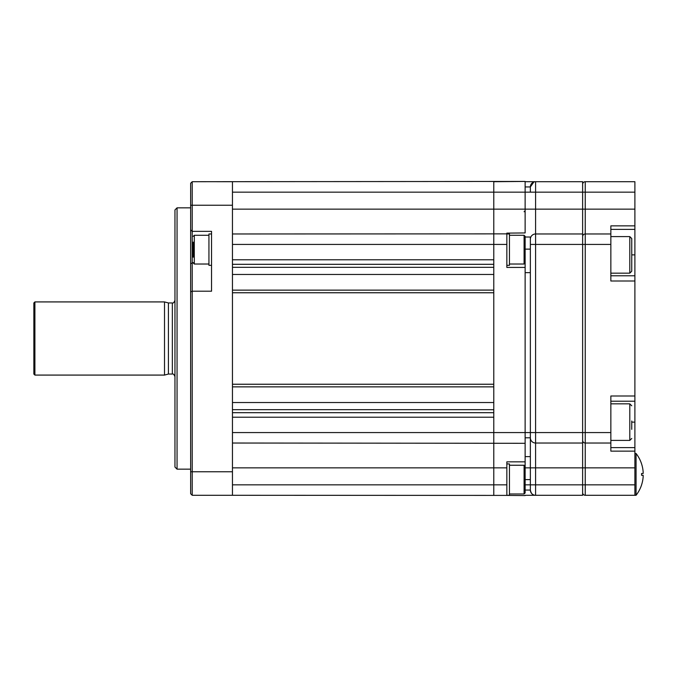<?xml version="1.0" encoding="UTF-8"?>
<svg xmlns="http://www.w3.org/2000/svg" width="677" height="677" viewBox="0 0 677 677"><rect width="100%" height="100%" fill="white"/><g stroke="black" fill="none" stroke-linecap="round" stroke-linejoin="round"><path stroke-width="1.02" d="M582.626 184.322A2.615 2.615 0 0 1 585.241 181.707A2.615 2.615 0 0 0 582.626 184.322A2.615 2.615 0 0 1 585.241 181.707L634.891 181.707L585.241 181.707L585.241 192.158L582.626 192.158L582.626 181.707L525.132 181.707L535.583 181.707L535.583 495.293L525.132 495.293L535.583 495.293C532.782 495.369 531.047 493.626 530.362 490.063A5.23 5.23 0 0 0 535.583 495.293L582.626 495.293L582.626 467.858L530.362 467.858L530.362 437.799A5.23 5.23 0 0 0 535.583 443.029L582.626 443.029L582.626 432.578L530.362 432.578L530.362 239.201A5.23 5.23 0 0 1 535.583 233.971L582.626 233.971L582.626 192.158L530.362 192.158L530.362 186.937L533.814 182.02M634.891 181.707L634.891 225.864L610.849 225.864L610.849 244.422L582.626 244.422L582.626 233.971M530.362 244.422L582.626 244.422L582.626 432.578L585.241 432.578L585.241 443.029A2.615 2.615 0 0 1 582.626 440.414A2.615 2.615 0 0 0 585.241 443.029L585.241 467.858L582.626 467.858L582.626 443.029L535.583 443.029A5.23 5.23 0 0 1 530.362 437.799L530.362 237.018L530.362 244.422L530.362 237.018L525.132 237.018M535.583 495.293A5.23 5.23 0 0 1 530.362 490.063L525.132 490.063L530.362 490.063L530.362 467.858L525.132 467.858L525.132 461.841L525.132 480.137L525.132 443.3L232.456 443.029M530.362 239.201L530.362 237.018M525.132 186.937L525.132 184.059L525.132 186.937L530.362 186.937A5.23 5.23 0 0 1 535.583 181.707A5.23 5.23 0 0 0 530.362 186.937L530.362 192.158L525.132 192.158L525.132 232.947L506.845 233.116L506.845 267.423L525.132 267.423L525.132 443.3M634.891 225.864L634.891 495.293L585.241 495.293A2.615 2.615 0 0 1 582.626 492.678A2.615 2.615 0 0 0 585.241 495.293L585.241 484.842L525.132 484.842M610.849 233.971L585.241 233.971L585.241 432.578L610.849 432.578L610.849 443.029L585.241 443.029M582.626 236.586A2.615 2.615 0 0 1 585.241 233.971L585.241 209.142L493.778 209.142L493.778 181.707L525.132 181.436L525.132 192.158L493.778 192.158L493.778 209.151L232.456 209.151L232.456 181.707L216.775 181.707M610.849 244.422L610.849 281.006L634.891 281.006M610.849 275.784L634.891 275.784M634.891 395.994L610.849 395.994L610.849 432.578M634.891 401.216L610.849 401.216M610.849 443.029L610.849 451.136L634.891 451.136M631.751 253.037L631.751 271.206L629.796 273.169L629.796 236.586L631.751 238.541L631.751 253.037M631.751 263.175L631.751 262.16M631.751 253.858L631.751 238.541M631.751 421.001L631.751 429.345M636.058 453.48L636.058 495.293A33.968 33.968 0 0 0 641.576 484.918L641.568 484.91A33.96 33.96 0 0 0 643.15 476.845L643.15 475.279L641.568 475.279A33.241 28.781 -90 0 0 641.568 473.502L643.15 473.502L643.15 471.928A33.96 33.96 0 0 0 641.568 463.863L641.576 463.855A33.968 33.968 0 0 0 636.058 453.48L634.891 453.48M641.568 475.279L643.15 475.279M643.15 473.502L641.568 473.502M525.132 272.645L530.362 272.645L530.362 456.62L525.132 456.62L530.362 456.62M525.132 437.799L530.362 437.799M509.451 235.274L524.091 235.274L524.091 264.022L525.132 262.981L525.132 236.324L525.132 267.423L525.132 249.128L525.132 267.423L525.132 249.128L530.362 249.128M177.052 469.161L174.962 467.071L174.962 209.929L177.052 207.839L177.052 469.161L190.643 469.161M190.643 291.846L192.209 291.203L211.546 291.203L211.546 231.356L192.209 231.356L192.209 495.293L232.456 495.293L232.456 205.224L192.209 205.224L192.209 231.356L190.643 229.791L190.643 493.728L192.209 495.293M190.643 471.776L232.456 471.776L232.456 467.849L493.778 467.849L493.778 484.842L493.778 432.578L530.362 432.578M232.456 451.906L232.456 338.5M232.456 225.094L232.456 299.302M192.209 181.707L190.643 183.272L190.643 205.224L192.209 205.224L192.209 181.707L525.132 181.436M190.643 205.224L190.643 229.791M164.511 375.083L164.511 301.917L34.899 301.917L34.899 375.083L164.511 375.083L168.412 374.042L168.412 302.957L164.511 301.917M34.899 375.083L33.85 374.042L33.85 302.957L34.899 301.917M232.456 233.971L506.845 233.861M506.845 244.422L493.778 244.422L493.778 209.142M232.456 259.782L232.456 244.422L493.778 244.422L493.778 259.782L232.456 259.782M232.456 384.24L232.456 292.76L493.778 292.76L493.778 384.24L232.456 384.24M493.778 233.971L493.778 432.578L232.456 432.578L232.456 417.218L493.778 417.218L493.778 443.029M232.456 484.842L493.778 484.842L493.778 495.293L493.778 484.842L506.845 484.842L506.845 495.403L232.456 495.293M211.546 265.333L208.939 265.333L208.939 233.971L211.546 233.971M193.258 257.192L193.258 242.104M193.258 249.652L193.258 253.426M506.845 265.333L509.451 265.333L509.451 233.971L506.845 233.971M506.845 495.293L509.451 495.293L509.451 463.931L506.845 463.931M525.132 242.197L525.132 244.939M525.132 254.366L525.132 246.91M525.132 471.285L525.132 492.941L525.132 471.285M525.132 472.588L525.132 478.478M525.132 486.645L525.132 480.755M506.845 484.842L506.845 461.841L525.132 461.841M232.456 192.158L493.778 192.158L493.778 181.707M506.845 495.403L525.132 495.564M525.132 479.612L530.362 479.612M631.751 422.126L634.891 422.126M634.891 467.858L585.241 467.858L585.241 484.842L634.891 484.842M634.891 192.158L585.241 192.158L585.241 209.142L634.891 209.142M634.891 229.385L610.849 229.385M631.751 254.874L634.891 254.874M610.849 447.615L634.891 447.615M610.849 440.414L629.796 440.414L629.796 403.83L631.751 405.794M193.258 262.583L190.643 263.692M174.962 376.649C174.057 374.491 173.185 373.619 172.347 374.042L172.347 302.957L168.412 302.957M232.456 402.536L493.778 402.536M232.456 267.33L493.778 267.33M493.778 264.309L232.456 264.309M232.456 274.464L493.778 274.464M232.456 290.145L493.778 290.145M493.778 386.855L232.456 386.855M232.456 409.67L493.778 409.67M232.456 412.691L493.778 412.691M193.258 236.324L194.299 235.274L194.299 264.022L208.939 264.022M525.132 492.941L524.091 493.99L524.091 465.243L509.451 465.243M506.845 467.858L493.778 467.858M610.849 273.169L629.796 273.169M610.849 236.586L629.796 236.586M629.796 440.414L631.751 438.459M610.849 403.83L629.796 403.83M636.058 495.293L634.891 495.293M190.643 207.839L177.052 207.839M172.347 302.957C173.185 303.381 174.057 302.509 174.962 300.351M172.347 374.042L168.412 374.042M194.299 235.274L208.939 235.274M194.299 264.022L193.258 262.981M524.091 211.757L525.132 210.716M524.091 235.274L525.132 236.324M524.091 264.022L509.451 264.022M524.091 493.99L509.451 493.99M524.091 465.243L525.132 466.284"/></g></svg>
